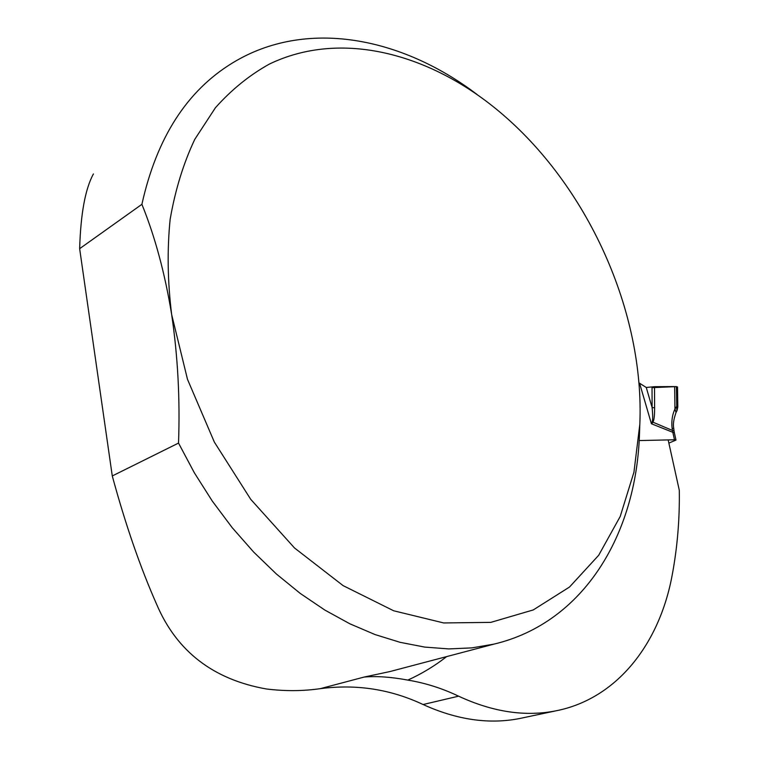 <?xml version="1.0" encoding="UTF-8"?>
<svg xmlns="http://www.w3.org/2000/svg" width="759" height="759" viewBox="0 0 759 759"><rect width="100%" height="100%" fill="white"/><g stroke="black" fill="none" stroke-linecap="round" stroke-linejoin="round"><path stroke-width="1.14" d="M523.103 717.786L519.934 718.46C489.27 724.57 456.994 719.921 423.095 704.523C390.553 689.21 356.284 683.925 320.279 688.66C302.955 691.155 284.995 691.259 266.409 688.982C213.364 679.58 176.809 651.45 156.752 604.572C140.32 567.466 125.491 524.592 112.275 475.95L178.526 443.085L194.399 472.885L212.378 501.206L232.226 527.704L253.686 552.087L276.475 574.079L300.308 593.472L324.871 610.084L349.88 623.813L375.031 634.562L400.05 642.313L424.689 647.085L448.692 648.917L471.851 647.882L493.976 644.116C584.003 622.75 636.07 534.241 639.448 434.964L639.571 431.378M477.088 94.514C401.615 37.039 305.82 18.102 232.482 62.959C186.828 90.833 156.639 137.948 141.905 204.313L79.648 248.686C80.682 213.782 85.264 188.868 93.414 173.944M141.905 204.313C155.007 236.618 164.931 273.373 171.667 314.587L187.492 379.329L214.351 442.099L250.745 499.346L294.511 547.97L343.077 585.606L393.684 610.786L443.711 622.949L490.855 622.361L533.254 609.932L569.506 587.039L598.68 555.284L620.236 516.424L633.945 472.183L639.828 424.224C644.657 311.835 587.779 185.414 499.08 111.421C429.423 53.158 340.639 29.61 269.236 64.145C249.436 75.169 231.495 89.704 215.414 107.75L194.759 139.371C183.412 163.413 175.206 190.073 170.149 219.332C167.065 249.768 167.568 281.523 171.667 314.587C177.834 356.36 180.12 399.187 178.526 443.085M446.653 656.592C434.765 665.918 421.814 673.755 407.82 680.092C425.353 682.996 442.269 688.356 458.588 696.174C492.809 712.056 525.294 716.932 556.034 710.813C617.143 698.773 659.543 643.66 672.17 575.189C677.351 547.59 679.732 519.298 679.305 490.333L668.167 439.926L639.163 440.562L674.476 439.784L672.816 432.298L674.324 432.621L675.984 440.097L674.476 439.784M407.82 680.092C391.008 676.952 376.436 675.946 364.102 677.066L320.279 688.66M112.275 475.95L79.648 248.686M638.907 382.811L646.251 387.469L654.514 386.682L674.647 386.578L674.96 409.044L676.686 406.359L677.815 407.004M674.647 386.578L677.521 386.929L677.806 406.653M654.514 386.682L654.619 407.82L652.114 407.526L652.019 386.91M654.619 407.82C654.656 415.799 654.021 420.714 652.721 422.573L651.412 423.759L652.152 421.843C652.863 420.097 652.854 415.325 652.114 407.526L646.251 387.469M668.859 443.095L675.984 440.097M639.666 383.513L651.412 423.759L672.816 432.298L672.085 428.256C671.354 420.979 672.313 414.575 674.96 409.044L676.013 412.545M674.324 432.621L673.983 430.543L672.322 430.4L652.152 421.843M673.983 430.543L673.745 428.399L672.085 428.256M676.829 411.065L676.402 386.587M676.582 411.463L676.041 412.498C673.65 419.205 672.882 424.509 673.745 428.399M677.815 406.909L677.028 410.581M676.449 386.587L652.019 387.659M389.68 671.611L364.102 677.066M423.095 704.523L458.588 696.174M389.671 671.62L493.976 644.116M639.828 424.224L639.448 434.964M519.934 718.46L556.034 710.813M677.104 410.505L676.781 411.122"/></g></svg>
